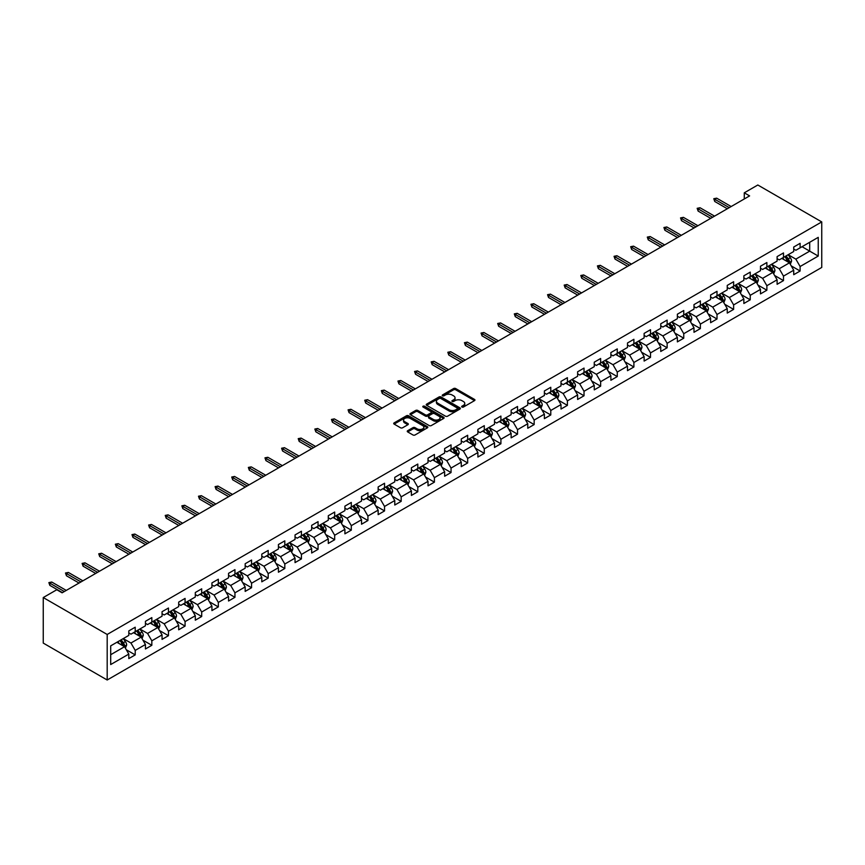 <?xml version="1.0" encoding="UTF-8"?>
<svg xmlns="http://www.w3.org/2000/svg" width="865" height="865" viewBox="0 0 865 865"><rect width="100%" height="100%" fill="white"/><g stroke="black" fill="none" stroke-linecap="round" stroke-linejoin="round"><path stroke-width="1.3" d="M461.942 407.047A1.038 0.595 0 0 0 463.402 407.047L474.517 400.636A1.481 0.854 0 0 0 474.95 400.03A1.481 0.854 0 0 0 474.517 399.425L455.693 388.558A1.481 0.854 0 0 0 453.595 388.558L442.491 394.97A1.038 0.595 0 0 0 443.95 395.813L445.389 394.991A4.736 2.736 0 0 1 452.081 394.991L453.649 395.889A4.736 2.736 0 0 1 455.033 397.824A4.736 2.736 0 0 1 453.649 399.76L452.211 400.592A1.038 0.595 0 0 0 453.682 401.436L455.12 400.603A4.736 2.736 0 0 1 461.813 400.603L463.381 401.511A4.736 2.736 0 0 1 464.764 403.436A4.736 2.736 0 0 1 463.381 405.371L461.942 406.204A1.038 0.595 0 0 0 461.942 407.047L461.942 406.204M407.685 430.705A1.481 0.854 0 0 0 407.253 431.311A1.481 0.854 0 0 0 407.685 431.916L412.962 434.965A1.481 0.854 0 0 0 415.059 434.965L427.397 427.84A1.481 0.854 0 0 0 427.829 427.234A1.481 0.854 0 0 0 427.397 426.629L408.572 415.762A1.481 0.854 0 0 0 406.474 415.762L394.137 422.888A1.481 0.854 0 0 0 393.705 423.493A1.481 0.854 0 0 0 394.137 424.088L400.517 427.775A1.481 0.854 0 0 0 402.614 427.775L407.891 424.726A1.481 0.854 0 0 0 408.323 424.12A1.481 0.854 0 0 0 407.891 423.515L404.723 421.688A3.957 2.281 0 0 1 403.566 420.076A3.957 2.281 0 0 1 406.009 417.968A3.957 2.281 0 0 1 410.324 418.465L422.715 425.612A3.957 2.281 0 0 1 423.872 427.234A3.957 2.281 0 0 1 421.439 429.343A3.957 2.281 0 0 1 417.125 428.845L415.059 427.656A1.481 0.854 0 0 0 412.962 427.656L407.685 430.705L407.685 431.916L412.962 428.889L412.962 427.656M821.75 221.916L757.816 185.002L744.278 192.819L749.609 195.89L62.107 592.817L56.787 589.746L43.25 597.553L107.184 634.467L821.75 221.916L821.75 267.447L107.184 679.998L107.184 634.467M445.497 416.184A1.481 0.854 0 0 0 447.583 416.184L459.931 409.059A1.481 0.854 0 0 0 460.364 408.453A1.481 0.854 0 0 0 459.931 407.848L441.096 396.981A1.481 0.854 0 0 0 439.009 396.981L426.661 404.106A1.481 0.854 0 0 0 426.229 404.712A1.481 0.854 0 0 0 426.661 405.317L445.497 416.184M423.472 407.274A1.038 0.595 0 0 1 424.52 407.415L443.648 418.455L431.321 425.569A1.481 0.854 0 0 1 429.224 425.569L410.399 414.703L410.399 413.492A1.481 0.854 0 0 0 409.967 414.097A1.481 0.854 0 0 0 410.399 414.703M410.399 413.492L415.687 410.443A1.481 0.854 0 0 1 417.773 410.443L425.407 414.854A1.481 0.854 0 0 0 427.505 414.854L431.008 412.832A1.481 0.854 0 0 0 431.44 412.227A1.481 0.854 0 0 0 431.008 411.621L423.061 407.037A1.038 0.595 0 0 1 424.52 406.193L443.659 417.244A1.481 0.854 0 0 1 444.091 417.838A1.481 0.854 0 0 1 443.659 418.444L443.659 417.244M126.312 649.756L135.21 654.891L135.21 650.404L145.439 644.501L145.439 648.988L151.829 645.301L151.829 640.803L162.058 634.899L162.058 639.386L168.459 635.699L168.459 631.212L178.687 625.298L178.687 629.796L185.078 626.098L185.078 621.611L195.306 615.707L195.306 620.194L201.696 616.507L201.696 612.02L211.925 606.106L211.925 610.604L218.326 606.906L218.326 602.418L228.555 596.515L228.555 601.002L234.945 597.315L234.945 592.817L245.173 586.913L245.173 591.401L251.564 587.713L251.564 583.226L261.792 577.323L261.792 581.81L268.193 578.112L268.193 573.625L278.422 567.721L278.422 572.208L284.812 568.521L284.812 564.034L295.041 558.12L295.041 562.618L301.431 558.92L301.431 554.433L311.67 548.529L311.67 553.016L318.061 549.329L318.061 544.831L328.289 538.927L328.289 543.425L334.679 539.728L334.679 535.24L344.908 529.337L344.908 533.824L351.309 530.137L351.309 525.639L361.538 519.735L361.538 524.222L367.928 520.535L367.928 516.048L378.156 510.134L378.156 514.632L384.547 510.934L384.547 506.447L394.775 500.543L394.775 505.03L401.176 501.343L401.176 496.845L411.405 490.942L411.405 495.44L417.795 491.742L417.795 487.255L428.024 481.351L428.024 485.838L434.414 482.151L434.414 477.653L444.642 471.749L444.642 476.237L451.043 472.55L451.043 468.062L461.272 462.148L461.272 466.646L467.662 462.948L467.662 458.461L477.891 452.557L477.891 457.044L484.281 453.357L484.281 448.859L494.521 442.956L494.521 447.454L500.911 443.756L500.911 439.269L511.139 433.365L511.139 437.852L517.529 434.165L517.529 429.667L527.758 423.764L527.758 428.251L534.159 424.564L534.159 420.076L544.388 414.162L544.388 418.66L550.778 414.962L550.778 410.475L561.007 404.571L561.007 409.059L567.397 405.371L567.397 400.884L577.625 394.97L577.625 399.468L584.026 395.77L584.026 391.283L594.255 385.379L594.255 389.866L600.645 386.179L600.645 381.681L610.874 375.778L610.874 380.265L617.264 376.578L617.264 372.091L627.493 366.187L627.493 370.674L633.894 366.987L633.894 362.489L644.122 356.585L644.122 361.073L650.512 357.386L650.512 352.898L660.741 346.984L660.741 351.482L667.142 347.784L667.142 343.297L677.371 337.393L677.371 341.88L683.761 338.193L683.761 333.695L693.99 327.792L693.99 332.29L700.38 328.592L700.38 324.105L710.608 318.201L710.608 322.688L717.009 319.001L717.009 314.503L727.238 308.6L727.238 313.087L733.628 309.4L733.628 304.913L743.857 298.998L743.857 303.496L750.247 299.798L750.247 295.311L760.476 289.407L760.476 293.895L766.877 290.207L766.877 285.71L777.105 279.806L777.105 284.304L783.495 280.606L783.495 276.119L793.724 270.215L793.724 274.702L800.114 271.015L800.114 266.517L818.236 256.062L818.236 237.356L809.705 242.276L809.705 251.142L818.236 256.062M135.21 654.891L128.809 658.589L128.809 654.091L110.698 664.547L110.698 645.852L128.809 635.397L128.809 630.899L135.21 627.212L135.21 631.699L145.439 625.795L145.439 621.308L151.829 617.61L151.829 622.108L162.058 616.194L162.058 611.706L168.459 608.019L168.459 612.507L178.687 606.603L178.687 602.105L185.078 598.418L185.078 602.905L195.306 597.001L195.306 592.514L201.696 588.816L201.696 593.314L211.925 587.411L211.925 582.913L218.326 579.226L218.326 583.713L228.555 577.809L228.555 573.322L234.945 569.624L234.945 574.122L245.173 568.208L245.173 563.721L251.564 560.033L251.564 564.521L261.792 558.617L261.792 554.119L268.193 550.432L268.193 554.919L278.422 549.015L278.422 544.528L284.812 540.841L284.812 545.328L295.041 539.425L295.041 534.927L301.431 531.24L301.431 535.727L311.67 529.823L311.67 525.336L318.061 521.638L318.061 526.136L328.289 520.222L328.289 515.735L334.679 512.048L334.679 516.535L344.908 510.631L344.908 506.144L351.309 502.446L351.309 506.944L361.538 501.03L361.538 496.542L367.928 492.855L367.928 497.343L378.156 491.439L378.156 486.941L384.547 483.254L384.547 487.741L394.775 481.837L394.775 477.35L401.176 473.652L401.176 478.15L411.405 472.247L411.405 467.749L417.795 464.062L417.795 468.549L428.024 462.645L428.024 458.158L434.414 454.46L434.414 458.958L444.642 453.044L444.642 448.557L451.043 444.87L451.043 449.357L461.272 443.453L461.272 438.955L467.662 435.268L467.662 439.755L477.891 433.852L477.891 429.364L484.281 425.667L484.281 430.164L494.521 424.261L494.521 419.763L500.911 416.076L500.911 420.563L511.139 414.659L511.139 410.172L517.529 406.474L517.529 410.972L527.758 405.058L527.758 400.571L534.159 396.884L534.159 401.371L544.388 395.467L544.388 390.969L550.778 387.282L550.778 391.769L561.007 385.866L561.007 381.379L567.397 377.681L567.397 382.179L577.625 376.275L577.625 371.777L584.026 368.09L584.026 372.577L594.255 366.674L594.255 362.186L600.645 358.488L600.645 362.986L610.874 357.072L610.874 352.585L617.264 348.898L617.264 353.385L627.493 347.481L627.493 342.983L633.894 339.296L633.894 343.783L644.122 337.88L644.122 333.393L650.512 329.706L650.512 334.193L660.741 328.289L660.741 323.791L667.142 320.104L667.142 324.591L677.371 318.688L677.371 314.2L683.761 310.503L683.761 315.001L693.99 309.086L693.99 304.599L700.38 300.912L700.38 305.399L710.608 299.495L710.608 295.008L717.009 291.31L717.009 295.808L727.238 289.894L727.238 285.407L733.628 281.72L733.628 286.207L743.857 280.303L743.857 275.805L750.247 272.118L750.247 276.605L760.476 270.702L760.476 266.215L766.877 262.517L766.877 267.015L777.105 261.111L777.105 256.613L783.495 252.926L783.495 257.413L793.724 251.51L793.724 247.022L800.114 243.325L800.114 247.822L818.236 237.356M133.502 632.683L141.179 637.116L130.95 643.019L123.273 638.586M128.809 632.931L130.95 634.164L135.21 631.699M130.95 643.019L135.21 650.404M141.179 637.116L145.439 644.501M150.121 623.092L157.798 627.514L147.569 633.429L139.892 628.996M145.439 623.33L147.569 624.562L151.829 622.108M147.569 633.429L151.829 640.803M157.798 627.514L162.058 634.899M166.75 613.49L174.416 617.924L164.188 623.827L156.522 619.394M162.058 613.739L164.188 614.972L168.459 612.507M164.188 623.827L168.459 631.212M174.416 617.924L178.687 625.298M183.369 603.889L191.046 608.322L180.817 614.226L173.141 609.803M178.687 604.138L180.817 605.37L185.078 602.905M180.817 614.226L185.078 621.611M191.046 608.322L195.306 615.707M199.999 594.298L207.665 598.731L197.436 604.635L189.759 600.202M195.306 594.547L197.436 595.769L201.696 593.314M197.436 604.635L201.696 612.02M207.665 598.731L211.925 606.106M216.618 584.697L224.284 589.13L214.055 595.034L206.389 590.6M211.925 584.945L214.055 586.178L218.326 583.713M214.055 595.034L218.326 602.418M224.284 589.13L228.555 596.515M233.236 575.106L240.913 579.528L230.685 585.443L223.008 581.01M228.555 575.344L230.685 576.577L234.945 574.122M230.685 585.443L234.945 592.817M240.913 579.528L245.173 586.913M249.866 565.505L257.532 569.938L247.304 575.841L239.637 571.408M245.173 565.753L247.304 566.986L251.564 564.521M247.304 575.841L251.564 583.226M257.532 569.938L261.792 577.323M266.485 555.914L274.162 560.336L263.933 566.24L256.256 561.817M261.792 556.152L263.933 557.384L268.193 554.919M263.933 566.24L268.193 573.625M274.162 560.336L278.422 567.721M283.104 546.312L290.781 550.745L280.552 556.649L272.875 552.216M278.422 546.561L280.552 547.783L284.812 545.328M280.552 556.649L284.812 564.034M290.781 550.745L295.041 558.12M299.733 536.711L307.399 541.144L297.171 547.048L289.505 542.625M295.041 536.96L297.171 538.192L301.431 535.727M297.171 547.048L301.431 554.433M307.399 541.144L311.67 548.529M316.352 527.12L324.029 531.543L313.8 537.457L306.124 533.024M311.67 527.358L313.8 528.591L318.061 526.136M313.8 537.457L318.061 544.831M324.029 531.543L328.289 538.927M332.971 517.519L340.648 521.952L330.419 527.855L322.742 523.422M328.289 517.767L330.419 519L334.679 516.535M330.419 527.855L334.679 535.24M340.648 521.952L344.908 529.337M349.601 507.928L357.267 512.35L347.038 518.254L339.372 513.832M344.908 508.166L347.038 509.399L351.309 506.944M347.038 518.254L351.309 525.639M357.267 512.35L361.538 519.735M366.219 498.327L373.896 502.76L363.668 508.663L355.991 504.23M361.538 498.575L363.668 499.808L367.928 497.343M363.668 508.663L367.928 516.048M373.896 502.76L378.156 510.134M382.849 488.725L390.515 493.158L380.286 499.062L372.62 494.639M378.156 488.974L380.286 490.206L384.547 487.741M380.286 499.062L384.547 506.447M390.515 493.158L394.775 500.543M399.468 479.134L407.145 483.557L396.905 489.471L389.239 485.038M394.775 479.383L396.905 480.605L401.176 478.15M396.905 489.471L401.176 496.845M407.145 483.557L411.405 490.942M416.087 469.533L423.764 473.966L413.535 479.87L405.858 475.436M411.405 469.782L413.535 471.014L417.795 468.549M413.535 479.87L417.795 487.255M423.764 473.966L428.024 481.351M432.716 459.942L440.382 464.364L430.154 470.268L422.488 465.846M428.024 460.18L430.154 461.413L434.414 458.958M430.154 470.268L434.414 477.653M440.382 464.364L444.642 471.749M449.335 450.341L457.012 454.774L446.783 460.677L439.106 456.244M444.642 450.589L446.783 451.822L451.043 449.357M446.783 460.677L451.043 468.062M457.012 454.774L461.272 462.148M465.954 440.739L473.631 445.172L463.402 451.076L455.725 446.654M461.272 440.988L463.402 442.22L467.662 439.755M463.402 451.076L467.662 458.461M473.631 445.172L477.891 452.557M482.584 431.148L490.25 435.571L480.021 441.485L472.355 437.052M477.891 431.397L480.021 432.619L484.281 430.164M480.021 441.485L484.281 448.859M490.25 435.571L494.521 442.956M499.202 421.547L506.879 425.98L496.651 431.884L488.974 427.451M494.521 421.796L496.651 423.028L500.911 420.563M496.651 431.884L500.911 439.269M506.879 425.98L511.139 433.365M515.832 411.956L523.498 416.379L513.269 422.293L505.593 417.86M511.139 412.194L513.269 413.427L517.529 410.972M513.269 422.293L517.529 429.667M523.498 416.379L527.758 423.764M532.451 402.355L540.117 406.788L529.888 412.692L522.222 408.258M527.758 402.603L529.888 403.836L534.159 401.371M529.888 412.692L534.159 420.076M540.117 406.788L544.388 414.162M549.07 392.753L556.746 397.186L546.518 403.09L538.841 398.668M544.388 393.002L546.518 394.235L550.778 391.769M546.518 403.09L550.778 410.475M556.746 397.186L561.007 404.571M565.699 383.163L573.365 387.596L563.137 393.499L555.471 389.066M561.007 383.411L563.137 384.633L567.397 382.179M563.137 393.499L567.397 400.884M573.365 387.596L577.625 394.97M582.318 373.561L589.995 377.994L579.755 383.898L572.089 379.465M577.625 373.81L579.755 375.042L584.026 372.577M579.755 383.898L584.026 391.283M589.995 377.994L594.255 385.379M598.937 363.97L606.614 368.393L596.385 374.307L588.708 369.874M594.255 364.208L596.385 365.441L600.645 362.986M596.385 374.307L600.645 381.681M606.614 368.393L610.874 375.778M615.566 354.369L623.232 358.802L613.004 364.706L605.338 360.272M610.874 354.618L613.004 355.85L617.264 353.385M613.004 364.706L617.264 372.091M623.232 358.802L627.493 366.187M632.185 344.778L639.862 349.2L629.634 355.104L621.957 350.682M627.493 345.016L629.634 346.249L633.894 343.783M629.634 355.104L633.894 362.489M639.862 349.2L644.122 356.585M648.804 335.177L656.481 339.61L646.252 345.513L638.575 341.08M644.122 335.425L646.252 336.647L650.512 334.193M646.252 345.513L650.512 352.898M656.481 339.61L660.741 346.984M665.434 325.575L673.1 330.008L662.871 335.912L655.205 331.49M660.741 325.824L662.871 327.057L667.142 324.591M662.871 335.912L667.142 343.297M673.1 330.008L677.371 337.393M682.053 315.985L689.729 320.407L679.501 326.321L671.824 321.888M677.371 316.222L679.501 317.455L683.761 315.001M679.501 326.321L683.761 333.695M689.729 320.407L693.99 327.792M698.682 306.383L706.348 310.816L696.12 316.72L688.443 312.287M693.99 306.632L696.12 307.864L700.38 305.399M696.12 316.72L700.38 324.105M706.348 310.816L710.608 318.201M715.301 296.792L722.967 301.215L712.738 307.118L705.072 302.696M710.608 297.03L712.738 298.263L717.009 295.808M712.738 307.118L717.009 314.503M722.967 301.215L727.238 308.6M731.92 287.191L739.597 291.624L729.368 297.528L721.691 293.094M727.238 287.44L729.368 288.672L733.628 286.207M729.368 297.528L733.628 304.913M739.597 291.624L743.857 298.998M748.549 277.589L756.215 282.022L745.987 287.926L738.321 283.504M743.857 277.838L745.987 279.071L750.247 276.605M745.987 287.926L750.247 295.311M756.215 282.022L760.476 289.407M765.168 267.999L772.845 272.421L762.616 278.335L754.94 273.902M760.476 268.247L762.616 269.469L766.877 267.015M762.616 278.335L766.877 285.71M772.845 272.421L777.105 279.806M781.787 258.397L789.464 262.83L779.235 268.734L771.558 264.301M777.105 258.646L779.235 259.878L783.495 257.413M779.235 268.734L783.495 276.119M789.464 262.83L793.724 270.215M802.039 246.709L809.705 251.142L795.854 259.132L788.188 254.71M793.724 249.044L795.854 250.277L800.114 247.822M795.854 259.132L800.114 266.517M43.25 597.553L43.25 643.084L107.184 679.998M744.278 192.819L744.278 198.972M110.698 654.708L124.549 646.706L116.883 642.284M124.549 646.706L128.809 654.091M791.226 265.879L800.114 271.015M774.597 275.47L783.495 280.606M757.978 285.072L766.877 290.207M741.348 294.662L750.247 299.798M724.729 304.264L733.628 309.4M708.111 313.854L717.009 319.001M691.481 323.456L700.38 328.592M674.862 333.057L683.761 338.193M658.243 342.648L667.142 347.784M641.614 352.25L650.512 357.386M624.995 361.84L633.894 366.987M608.376 371.442L617.264 376.578M591.746 381.043L600.645 386.179M575.128 390.634L584.026 395.77M558.498 400.236L567.397 405.371M541.879 409.826L550.778 414.962M525.26 419.428L534.159 424.564M508.631 429.029L517.529 434.165M492.012 438.62L500.911 443.756M475.393 448.221L484.281 453.357M458.764 457.812L467.662 462.948M442.145 467.414L451.043 472.55M425.526 477.015L434.414 482.151M408.896 486.606L417.795 491.742M392.278 496.207L401.176 501.343M375.648 505.798L384.547 510.934M359.029 515.399L367.928 520.535M342.41 524.99L351.309 530.137M325.781 534.592L334.679 539.728M309.162 544.193L318.061 549.329M292.543 553.784L301.431 558.92M275.913 563.385L284.812 568.521M259.295 572.976L268.193 578.112M242.665 582.577L251.564 587.713M226.046 592.179L234.945 597.315M209.427 601.77L218.326 606.906M192.798 611.371L201.696 616.507M176.179 620.962L185.078 626.098M159.56 630.563L168.459 635.699M142.93 640.165L151.829 645.301M462.353 407.199L463.381 406.604A4.736 2.736 0 0 0 464.764 404.669L464.764 403.436M455.033 397.824L455.033 399.057A4.736 2.736 0 0 1 453.649 400.992L452.622 401.576M474.517 399.425L474.517 400.636L455.693 389.791A1.481 0.854 0 0 0 453.595 389.791L442.902 395.965M459.91 409.069L441.096 398.214A1.481 0.854 0 0 0 439.009 398.214L426.683 405.328L426.661 404.106M457.315 408.875A1.038 0.595 0 0 0 457.315 408.031L440.782 398.484A1.038 0.595 0 0 0 439.323 398.484L437.809 399.36A4.736 2.736 0 0 0 436.414 401.295A4.736 2.736 0 0 0 437.809 403.231L449.097 409.75A4.736 2.736 0 0 0 455.79 409.75L457.315 408.875L457.315 410.107A1.038 0.595 0 0 0 457.617 409.686L457.617 408.453M436.414 401.295L436.414 402.528A4.736 2.736 0 0 0 437.809 404.463L437.809 403.231M457.315 410.107L455.79 410.983A4.736 2.736 0 0 1 449.097 410.983L437.809 404.463M410.421 414.713L415.687 411.675L415.687 410.443M431.44 412.227L431.44 413.459A1.481 0.854 0 0 1 431.008 414.065L427.505 416.087A1.481 0.854 0 0 1 425.407 416.087L417.773 411.675A1.481 0.854 0 0 0 415.687 411.675M433.333 419.428A3.957 2.281 0 0 0 437.647 419.925A3.957 2.281 0 0 0 440.09 417.817A3.957 2.281 0 0 0 438.933 416.195L434.565 413.675A1.481 0.854 0 0 0 432.468 413.675L428.964 415.697A1.481 0.854 0 0 0 428.532 416.303A1.481 0.854 0 0 0 428.964 416.908L433.333 419.428L433.333 420.66A3.957 2.281 0 0 0 437.647 421.158A3.957 2.281 0 0 0 440.09 419.038L440.09 417.817M428.532 416.303L428.532 417.536A1.481 0.854 0 0 0 428.964 418.141L428.964 416.908M433.333 420.66L428.964 418.141M423.872 427.234L423.872 428.467A3.957 2.281 0 0 1 421.439 430.575A3.957 2.281 0 0 1 417.125 430.078L415.059 428.889A1.481 0.854 0 0 0 412.962 428.889M403.566 420.076L403.566 421.309A3.957 2.281 0 0 0 404.723 422.92L404.723 421.688M407.869 424.737L404.723 422.92M427.375 427.851L408.572 416.984A1.481 0.854 0 0 0 406.474 416.984L394.159 424.099M790.307 264.29L791.572 261.089A3.99 2.303 -120 0 0 790.296 257.694L788.101 254.753M784.263 259.824L782.771 257.835M784.793 256.667L786.999 259.597A3.99 2.303 60 0 1 788.134 261.998L789.421 261.262A3.99 2.303 -120 0 0 788.274 258.862L786.08 255.921M785.074 256.505L787.518 259.76A2.033 1.179 60 0 1 787.885 260.376L789.421 261.262M729.26 207.643L714.75 199.264L714.75 201.48L713.787 198.712L714.75 199.264L716.663 198.161L731.174 206.54M714.75 201.48L727.346 208.757M713.787 198.712L716.663 198.161M773.678 273.881L774.954 270.691A3.99 2.303 -120 0 0 773.678 267.285L771.472 264.355M767.644 269.426L766.152 267.426M768.174 266.258L770.369 269.199A3.99 2.303 60 0 1 771.515 271.599L772.791 270.864A3.99 2.303 -120 0 0 771.656 268.464L769.45 265.523M768.455 266.096L770.888 269.361A2.033 1.179 60 0 1 771.256 269.977L772.791 270.864M757.059 283.482L758.324 280.292A3.99 2.303 -120 0 0 757.048 276.887L754.853 273.956M751.015 279.017L749.523 277.027M751.555 275.859L753.75 278.789A3.99 2.303 60 0 1 754.896 281.201L756.172 280.455A3.99 2.303 -120 0 0 755.026 278.054L752.831 275.124M751.826 275.697L754.269 278.952A2.033 1.179 60 0 1 754.637 279.568L756.172 280.455M712.641 217.245L698.12 208.865L698.12 211.082L697.168 208.314L698.12 208.865L700.045 207.751L714.555 216.131M698.12 211.082L710.716 218.348M697.168 208.314L700.045 207.751M696.011 226.835L681.501 218.456L681.501 220.672L680.539 217.904L681.501 218.456L683.415 217.353L697.936 225.733M681.501 220.672L694.098 227.949M680.539 217.904L683.415 217.353M740.44 293.073L741.705 289.883A3.99 2.303 -120 0 0 740.429 286.488L738.234 283.547M734.396 288.618L732.904 286.629M734.926 285.461L737.131 288.391A3.99 2.303 60 0 1 738.267 290.791L739.553 290.056A3.99 2.303 -120 0 0 738.407 287.656L736.202 284.715M735.207 285.299L737.65 288.553A2.033 1.179 60 0 1 738.018 289.17L739.553 290.056M723.81 302.674L725.086 299.485A3.99 2.303 -120 0 0 723.81 296.079L721.605 293.149M717.777 298.22L716.285 296.219M718.307 295.052L720.502 297.993A3.99 2.303 60 0 1 721.648 300.393L722.924 299.658A3.99 2.303 -120 0 0 721.778 297.246L719.583 294.316M718.588 294.889L721.021 298.144A2.033 1.179 60 0 1 721.388 298.771L722.924 299.658M707.192 312.276L708.457 309.075A3.99 2.303 -120 0 0 707.181 305.68L704.986 302.739M701.147 307.81L699.655 305.821M701.677 304.653L703.883 307.583A3.99 2.303 60 0 1 705.029 309.984L706.305 309.248A3.99 2.303 -120 0 0 705.159 306.848L702.964 303.907M701.958 304.491L704.402 307.745A2.033 1.179 60 0 1 704.77 308.362L706.305 309.248M679.393 236.437L664.882 228.057L664.882 230.274L663.92 227.506L664.882 228.057L666.796 226.954L681.306 235.334M664.882 230.274L677.468 237.54M663.92 227.506L666.796 226.954M662.763 246.038L648.253 237.659L648.253 239.865L647.301 237.097L648.253 237.659L650.177 236.545L664.688 244.925M648.253 239.865L660.849 247.141M647.301 237.097L650.177 236.545M646.144 255.629L631.634 247.249L631.634 249.466L630.672 246.698L631.634 247.249L633.548 246.147L648.058 254.526M631.634 249.466L644.23 256.743M630.672 246.698L633.548 246.147M629.525 265.231L615.004 256.851L615.004 259.067L614.053 256.3L615.004 256.851L616.929 255.737L631.439 264.117M615.004 259.067L627.601 266.334M614.053 256.3L616.929 255.737M612.896 274.821L598.385 266.442L598.385 268.658L597.423 265.89L598.385 266.442L600.31 265.339L614.82 273.718M598.385 268.658L610.982 275.935M597.423 265.89L600.31 265.339M596.277 284.423L581.767 276.043L581.767 278.26L580.804 275.492L581.767 276.043L583.68 274.94L598.191 283.309M581.767 278.26L594.363 285.526M580.804 275.492L583.68 274.94M579.658 294.024L565.137 285.645L565.137 287.85L564.185 285.082L565.137 285.645L567.062 284.531L581.572 292.911M565.137 287.85L577.734 295.127M564.185 285.082L567.062 284.531M563.029 303.615L548.518 295.235L548.518 297.452L547.556 294.684L548.518 295.235L550.432 294.132L564.953 302.512M548.518 297.452L561.115 304.729M547.556 294.684L550.432 294.132M546.41 313.216L531.899 304.837L531.899 307.053L530.937 304.285L531.899 304.837L533.813 303.723L548.324 312.103M531.899 307.053L544.496 314.319M530.937 304.285L533.813 303.723M529.791 322.807L515.27 314.428L515.27 316.644L514.318 313.876L515.27 314.428L517.194 313.325L531.705 321.704M515.27 316.644L527.866 323.921M514.318 313.876L517.194 313.325M513.161 332.409L498.651 324.029L498.651 326.246L497.689 323.478L498.651 324.029L500.565 322.926L515.086 331.295M498.651 326.246L511.247 333.512M497.689 323.478L500.565 322.926M496.542 341.999L482.032 333.631L482.032 335.836L481.07 333.068L482.032 333.631L483.946 332.517L498.456 340.897M482.032 335.836L494.618 343.113M481.07 333.068L483.946 332.517M479.913 351.601L465.402 343.221L465.402 345.438L464.451 342.67L465.402 343.221L467.327 342.118L481.837 350.498M465.402 345.438L477.999 352.704M464.451 342.67L467.327 342.118M463.294 361.202L448.784 352.823L448.784 355.039L447.821 352.26L448.784 352.823L450.697 351.709L465.208 360.089M448.784 355.039L461.38 362.305M447.821 352.26L450.697 351.709M446.675 370.793L432.154 362.413L432.154 364.63L431.203 361.862L432.154 362.413L434.079 361.311L448.589 369.69M432.154 364.63L444.751 371.907M431.203 361.862L434.079 361.311M430.046 380.395L415.535 372.015L415.535 374.231L414.573 371.463L415.535 372.015L417.449 370.901L431.97 379.281M415.535 374.231L428.132 381.497M414.573 371.463L417.449 370.901M413.427 389.985L398.916 381.606L398.916 383.822L397.954 381.054L398.916 381.606L400.83 380.503L415.341 388.882M398.916 383.822L411.513 391.099M397.954 381.054L400.83 380.503M396.808 399.587L382.287 391.207L382.287 393.424L381.335 390.656L382.287 391.207L384.211 390.104L398.722 398.484M382.287 393.424L394.883 400.69M381.335 390.656L384.211 390.104M380.178 409.188L365.668 400.809L365.668 403.014L364.706 400.246L365.668 400.809L367.582 399.695L382.103 408.075M365.668 403.014L378.264 410.291M364.706 400.246L367.582 399.695M690.573 321.867L691.838 318.677A3.99 2.303 -120 0 0 690.562 315.271L688.367 312.341M684.529 317.412L683.036 315.411M685.058 314.244L687.253 317.185A3.99 2.303 60 0 1 688.399 319.585L689.675 318.85A3.99 2.303 -120 0 0 688.54 316.449L686.334 313.508M685.34 314.082L687.772 317.347A2.033 1.179 60 0 1 688.151 317.963L689.675 318.85M673.943 331.468L675.208 328.278A3.99 2.303 -120 0 0 673.943 324.872L671.737 321.942M667.91 327.002L666.407 325.013M668.44 323.845L670.635 326.775A3.99 2.303 60 0 1 671.781 329.187L673.057 328.44A3.99 2.303 -120 0 0 671.91 326.04L669.715 323.11M668.71 323.683L671.154 326.938A2.033 1.179 60 0 1 671.521 327.554L673.057 328.44M657.324 341.059L658.589 337.869A3.99 2.303 -120 0 0 657.313 334.474L655.119 331.533M651.28 336.604L649.788 334.614M651.81 333.436L654.016 336.377A3.99 2.303 60 0 1 655.151 338.777L656.438 338.042A3.99 2.303 -120 0 0 655.292 335.642L653.097 332.701M652.091 333.285L654.535 336.539A2.033 1.179 60 0 1 654.902 337.155L656.438 338.042M640.705 350.66L641.971 347.471A3.99 2.303 -120 0 0 640.695 344.065L638.489 341.134M634.661 346.205L633.169 344.205M635.191 343.037L637.386 345.978A3.99 2.303 60 0 1 638.532 348.379L639.808 347.633A3.99 2.303 -120 0 0 638.673 345.232L636.467 342.302M635.472 342.875L637.905 346.13A2.033 1.179 60 0 1 638.284 346.757L639.808 347.633M624.076 360.262L625.341 357.061A3.99 2.303 -120 0 0 624.076 353.666L621.87 350.725M618.043 355.796L616.54 353.807M618.572 352.639L620.767 355.569A3.99 2.303 60 0 1 621.913 357.969L623.189 357.234A3.99 2.303 -120 0 0 622.043 354.834L619.848 351.893M618.843 352.477L621.286 355.731A2.033 1.179 60 0 1 621.654 356.348L623.189 357.234M607.457 369.852L608.722 366.663A3.99 2.303 -120 0 0 607.446 363.257L605.251 360.327M601.413 365.398L599.921 363.397M601.943 362.23L604.148 365.171A3.99 2.303 60 0 1 605.284 367.571L606.57 366.836A3.99 2.303 -120 0 0 605.424 364.425L603.229 361.494M602.224 362.067L604.667 365.333A2.033 1.179 60 0 1 605.035 365.949L606.57 366.836M590.827 379.454L592.103 376.253A3.99 2.303 -120 0 0 590.827 372.858L588.622 369.917M584.794 374.988L583.302 372.999M585.324 371.831L587.519 374.761A3.99 2.303 60 0 1 588.665 377.172L589.941 376.426A3.99 2.303 -120 0 0 588.805 374.026L586.6 371.096M585.605 371.669L588.038 374.923A2.033 1.179 60 0 1 588.405 375.54L589.941 376.426M574.209 389.045L575.474 385.855A3.99 2.303 -120 0 0 574.198 382.46L572.003 379.519M568.164 384.59L566.672 382.6M568.705 381.422L570.9 384.363A3.99 2.303 60 0 1 572.046 386.763L573.322 386.028A3.99 2.303 -120 0 0 572.176 383.628L569.981 380.687M568.975 381.27L571.419 384.525A2.033 1.179 60 0 1 571.787 385.141L573.322 386.028M557.59 398.646L558.855 395.456A3.99 2.303 -120 0 0 557.579 392.05L555.384 389.12M551.546 394.191L550.054 392.191M552.075 391.023L554.281 393.964A3.99 2.303 60 0 1 555.416 396.365L556.703 395.619A3.99 2.303 -120 0 0 555.557 393.218L553.351 390.288M552.357 390.861L554.8 394.116A2.033 1.179 60 0 1 555.168 394.743L556.703 395.619M540.96 408.248L542.236 405.047A3.99 2.303 -120 0 0 540.96 401.652L538.754 398.711M534.927 403.782L533.435 401.793M535.457 400.625L537.652 403.555A3.99 2.303 60 0 1 538.798 405.955L540.074 405.22A3.99 2.303 -120 0 0 538.927 402.82L536.732 399.879M535.738 400.463L538.171 403.717A2.033 1.179 60 0 1 538.538 404.333L540.074 405.22M524.341 417.838L525.606 414.649A3.99 2.303 -120 0 0 524.331 411.243L522.136 408.312M518.297 413.384L516.805 411.383M518.827 410.215L521.033 413.156A3.99 2.303 60 0 1 522.179 415.557L523.455 414.822A3.99 2.303 -120 0 0 522.309 412.41L520.114 409.48M519.108 410.053L521.552 413.319A2.033 1.179 60 0 1 521.919 413.935L523.455 414.822M507.723 427.44L508.988 424.239A3.99 2.303 -120 0 0 507.712 420.844L505.517 417.903M501.678 422.974L500.186 420.985M502.208 419.817L504.403 422.747A3.99 2.303 60 0 1 505.549 425.147L506.825 424.412A3.99 2.303 -120 0 0 505.69 422.012L503.484 419.082M502.489 419.655L504.922 422.909A2.033 1.179 60 0 1 505.301 423.526L506.825 424.412M491.093 437.03L492.358 433.841A3.99 2.303 -120 0 0 491.093 430.446L488.887 427.505M485.06 432.576L483.557 430.575M485.589 429.408L487.784 432.349A3.99 2.303 60 0 1 488.93 434.749L490.206 434.014A3.99 2.303 -120 0 0 489.06 431.613L486.865 428.672M485.86 429.256L488.303 432.511A2.033 1.179 60 0 1 488.671 433.127L490.206 434.014M474.474 446.632L475.739 443.442A3.99 2.303 -120 0 0 474.463 440.036L472.268 437.106M468.43 442.177L466.938 440.177M468.96 439.009L471.166 441.939A3.99 2.303 60 0 1 472.301 444.351L473.588 443.604A3.99 2.303 -120 0 0 472.441 441.204L470.246 438.274M469.241 438.847L471.685 442.101A2.033 1.179 60 0 1 472.052 442.718L473.588 443.604M457.845 456.233L459.12 453.033A3.99 2.303 -120 0 0 457.845 449.638L455.639 446.697M451.811 451.768L450.319 449.778M452.341 448.611L454.536 451.541A3.99 2.303 60 0 1 455.682 453.941L456.958 453.206A3.99 2.303 -120 0 0 455.823 450.806L453.617 447.865M452.622 448.448L455.055 451.703A2.033 1.179 60 0 1 455.433 452.319L456.958 453.206M441.226 465.824L442.491 462.634A3.99 2.303 -120 0 0 441.215 459.229L439.02 456.298M435.192 461.369L433.689 459.369M435.722 458.201L437.917 461.142A3.99 2.303 60 0 1 439.063 463.543L440.339 462.807A3.99 2.303 -120 0 0 439.193 460.396L436.998 457.466M435.992 458.039L438.436 461.305A2.033 1.179 60 0 1 438.804 461.921L440.339 462.807M424.607 475.426L425.872 472.225A3.99 2.303 -120 0 0 424.596 468.83L422.401 465.889M418.563 470.96L417.071 468.971M419.093 467.803L421.298 470.733A3.99 2.303 60 0 1 422.434 473.133L423.72 472.398A3.99 2.303 -120 0 0 422.574 469.998L420.368 467.057M419.374 467.641L421.817 470.895A2.033 1.179 60 0 1 422.185 471.512L423.72 472.398M407.977 485.016L409.253 481.827A3.99 2.303 -120 0 0 407.977 478.421L405.772 475.49M401.944 480.562L400.452 478.561M402.474 477.394L404.669 480.335A3.99 2.303 60 0 1 405.815 482.735L407.091 482A3.99 2.303 -120 0 0 405.955 479.599L403.75 476.658M402.755 477.231L405.188 480.497A2.033 1.179 60 0 1 405.555 481.113L407.091 482M391.358 494.618L392.624 491.428A3.99 2.303 -120 0 0 391.348 488.022L389.153 485.092M385.314 490.152L383.822 488.163M385.844 486.995L388.05 489.925A3.99 2.303 60 0 1 389.196 492.336L390.472 491.59A3.99 2.303 -120 0 0 389.326 489.19L387.131 486.26M386.125 486.833L388.569 490.087A2.033 1.179 60 0 1 388.936 490.704L390.472 491.59M374.74 504.209L376.005 501.019A3.99 2.303 -120 0 0 374.729 497.624L372.534 494.683M368.695 499.754L367.203 497.764M369.225 496.596L371.431 499.527A3.99 2.303 60 0 1 372.566 501.927L373.842 501.192A3.99 2.303 -120 0 0 372.707 498.791L370.501 495.85M369.506 496.434L371.95 499.689A2.033 1.179 60 0 1 372.318 500.305L373.842 501.192M358.11 513.81L359.386 510.62A3.99 2.303 -120 0 0 358.11 507.214L355.904 504.284M352.077 509.355L350.585 507.355M352.606 506.187L354.801 509.128A3.99 2.303 60 0 1 355.947 511.529L357.223 510.782A3.99 2.303 -120 0 0 356.077 508.382L353.882 505.452M352.877 506.025L355.32 509.28A2.033 1.179 60 0 1 355.688 509.907L357.223 510.782M341.491 523.412L342.756 520.211A3.99 2.303 -120 0 0 341.48 516.816L339.285 513.875M335.447 518.946L333.955 516.956M335.977 515.789L338.183 518.719A3.99 2.303 60 0 1 339.329 521.119L340.605 520.384A3.99 2.303 -120 0 0 339.458 517.984L337.264 515.043M336.258 515.626L338.702 518.881A2.033 1.179 60 0 1 339.069 519.497L340.605 520.384M324.872 533.002L326.137 529.812A3.99 2.303 -120 0 0 324.862 526.407L322.667 523.476M318.828 528.547L317.336 526.547M319.358 525.379L321.553 528.32A3.99 2.303 60 0 1 322.699 530.721L323.975 529.986A3.99 2.303 -120 0 0 322.84 527.585L320.634 524.644M319.639 525.217L322.072 528.483A2.033 1.179 60 0 1 322.45 529.099L323.975 529.986M308.243 542.604L309.508 539.414A3.99 2.303 -120 0 0 308.243 536.008L306.037 533.078M302.209 538.138L300.706 536.149M302.739 534.981L304.934 537.911A3.99 2.303 60 0 1 306.08 540.322L307.356 539.576A3.99 2.303 -120 0 0 306.21 537.176L304.015 534.246M303.01 534.819L305.453 538.073A2.033 1.179 60 0 1 305.821 538.69L307.356 539.576M291.624 552.194L292.889 549.005A3.99 2.303 -120 0 0 291.613 545.61L289.418 542.669M285.58 547.74L284.088 545.75M286.11 544.572L288.315 547.513A3.99 2.303 60 0 1 289.451 549.913L290.737 549.178A3.99 2.303 -120 0 0 289.591 546.777L287.396 543.836M286.391 544.42L288.834 547.675A2.033 1.179 60 0 1 289.202 548.291L290.737 549.178M274.994 561.796L276.27 558.606A3.99 2.303 -120 0 0 274.994 555.2L272.789 552.27M268.961 557.341L267.469 555.341M269.491 554.173L271.686 557.114A3.99 2.303 60 0 1 272.832 559.514L274.108 558.768A3.99 2.303 -120 0 0 272.972 556.368L270.767 553.438M269.772 554.011L272.205 557.265A2.033 1.179 60 0 1 272.572 557.893L274.108 558.768M258.376 571.397L259.641 568.197A3.99 2.303 -120 0 0 258.365 564.802L256.17 561.861M252.331 566.932L250.839 564.942M252.872 563.775L255.067 566.705A3.99 2.303 60 0 1 256.213 569.105L257.489 568.37A3.99 2.303 -120 0 0 256.343 565.97L254.148 563.029M253.142 563.612L255.586 566.867A2.033 1.179 60 0 1 255.954 567.483L257.489 568.37M241.757 580.988L243.022 577.798A3.99 2.303 -120 0 0 241.746 574.392L239.551 571.462M235.713 576.533L234.22 574.533M236.242 573.365L238.448 576.306A3.99 2.303 60 0 1 239.583 578.707L240.87 577.971A3.99 2.303 -120 0 0 239.724 575.56L237.518 572.63M236.523 573.203L238.967 576.468A2.033 1.179 60 0 1 239.335 577.085L240.87 577.971M225.127 590.59L226.403 587.389A3.99 2.303 -120 0 0 225.127 583.994L222.921 581.053M219.094 586.124L217.602 584.135M219.624 582.967L221.818 585.897A3.99 2.303 60 0 1 222.965 588.297L224.24 587.562A3.99 2.303 -120 0 0 223.094 585.162L220.899 582.232M219.905 582.805L222.337 586.059A2.033 1.179 60 0 1 222.705 586.675L224.24 587.562M208.508 600.18L209.773 596.991A3.99 2.303 -120 0 0 208.497 593.595L206.303 590.654M202.464 595.726L200.972 593.736M202.994 592.557L205.2 595.498A3.99 2.303 60 0 1 206.346 597.899L207.622 597.164A3.99 2.303 -120 0 0 206.476 594.763L204.281 591.822M203.275 592.406L205.719 595.661A2.033 1.179 60 0 1 206.086 596.277L207.622 597.164M191.889 609.782L193.154 606.592A3.99 2.303 -120 0 0 191.879 603.186L189.684 600.256M185.845 605.327L184.353 603.327M186.375 602.159L188.57 605.1A3.99 2.303 60 0 1 189.716 607.5L190.992 606.754A3.99 2.303 -120 0 0 189.857 604.354L187.651 601.424M186.656 601.997L189.089 605.251A2.033 1.179 60 0 1 189.467 605.878L190.992 606.754M175.26 619.383L176.525 616.183A3.99 2.303 -120 0 0 175.26 612.788L173.054 609.847M169.226 614.918L167.724 612.928M169.756 611.76L171.951 614.691A3.99 2.303 60 0 1 173.097 617.091L174.373 616.356A3.99 2.303 -120 0 0 173.227 613.955L171.032 611.014M170.027 611.598L172.47 614.853A2.033 1.179 60 0 1 172.838 615.469L174.373 616.356M363.56 418.779L349.049 410.399L349.049 412.616L348.087 409.848L349.049 410.399L350.963 409.296L365.473 417.676M349.049 412.616L361.635 419.893M348.087 409.848L350.963 409.296M346.93 428.38L332.42 420.001L332.42 422.217L331.468 419.449L332.42 420.001L334.344 418.887L348.854 427.267M332.42 422.217L345.016 429.483M331.468 419.449L334.344 418.887M330.311 437.971L315.801 429.591L315.801 431.808L314.838 429.04L315.801 429.591L317.714 428.489L332.236 436.868M315.801 431.808L328.397 439.085M314.838 429.04L317.714 428.489M313.692 447.573L299.182 439.193L299.182 441.41L298.22 438.642L299.182 439.193L301.096 438.09L315.606 446.47M299.182 441.41L311.768 448.675M298.22 438.642L301.096 438.09M297.063 457.174L282.552 448.794L282.552 451L281.59 448.232L282.552 448.794L284.477 447.681L298.987 456.06M282.552 451L295.149 458.277M281.59 448.232L284.477 447.681M280.444 466.765L265.933 458.385L265.933 460.602L264.971 457.834L265.933 458.385L267.847 457.282L282.358 465.662M265.933 460.602L278.53 467.879M264.971 457.834L267.847 457.282M263.825 476.366L249.304 467.987L249.304 470.203L248.352 467.435L249.304 467.987L251.228 466.873L265.739 475.253M249.304 470.203L261.9 477.469M248.352 467.435L251.228 466.873M247.195 485.957L232.685 477.577L232.685 479.794L231.723 477.026L232.685 477.577L234.599 476.474L249.12 484.854M232.685 479.794L245.282 487.071M231.723 477.026L234.599 476.474M230.577 495.559L216.066 487.179L216.066 489.395L215.104 486.627L216.066 487.179L217.98 486.076L232.49 494.445M216.066 489.395L228.663 496.661M215.104 486.627L217.98 486.076M213.958 505.149L199.437 496.78L199.437 498.986L198.485 496.218L199.437 496.78L201.361 495.667L215.872 504.046M199.437 498.986L212.033 506.263M198.485 496.218L201.361 495.667M197.328 514.751L182.818 506.371L182.818 508.588L181.855 505.82L182.818 506.371L184.732 505.268L199.253 513.648M182.818 508.588L195.414 515.854M181.855 505.82L184.732 505.268M180.709 524.352L166.199 515.972L166.199 518.189L165.237 515.421L166.199 515.972L168.113 514.859L182.623 523.239M166.199 518.189L178.785 525.455M165.237 515.421L168.113 514.859M164.08 533.943L149.569 525.563L149.569 527.78L148.618 525.012L149.569 525.563L151.494 524.46L166.004 532.84M149.569 527.78L162.166 535.057M148.618 525.012L151.494 524.46M147.461 543.544L132.951 535.165L132.951 537.381L131.988 534.613L132.951 535.165L134.864 534.062L149.375 542.431M132.951 537.381L145.547 544.647M131.988 534.613L134.864 534.062M130.842 553.135L116.321 544.766L116.321 546.972L115.369 544.204L116.321 544.766L118.246 543.653L132.756 552.032M116.321 546.972L128.917 554.249M115.369 544.204L118.246 543.653M114.212 562.737L99.702 554.357L99.702 556.573L98.74 553.805L99.702 554.357L101.627 553.254L116.137 561.634M99.702 556.573L112.299 563.839M98.74 553.805L101.627 553.254M158.641 628.974L159.906 625.784A3.99 2.303 -120 0 0 158.63 622.378L156.435 619.448M152.597 624.519L151.105 622.519M153.127 621.351L155.332 624.292A3.99 2.303 60 0 1 156.468 626.692L157.754 625.957A3.99 2.303 -120 0 0 156.608 623.546L154.413 620.616M153.408 621.189L155.851 624.454A2.033 1.179 60 0 1 156.219 625.071L157.754 625.957M97.594 572.338L83.083 563.958L83.083 566.175L82.121 563.396L83.083 563.958L84.997 562.845L99.507 571.224M83.083 566.175L95.68 573.441M82.121 563.396L84.997 562.845M142.022 638.575L143.287 635.375A3.99 2.303 -120 0 0 142.011 631.98L139.806 629.039M135.978 634.11L134.486 632.12M136.508 630.953L138.703 633.883A3.99 2.303 60 0 1 139.849 636.283L141.125 635.548A3.99 2.303 -120 0 0 139.989 633.148L137.784 630.217M136.789 630.79L139.222 634.045A2.033 1.179 60 0 1 139.6 634.661L141.125 635.548M80.975 581.929L66.454 573.549L66.454 575.766L65.502 572.998L66.454 573.549L68.378 572.446L82.889 580.826M66.454 575.766L79.05 583.042M65.502 572.998L68.378 572.446M125.393 648.166L126.658 644.976A3.99 2.303 -120 0 0 125.393 641.581L123.187 638.64M119.359 643.711L117.856 641.711M119.889 640.543L122.084 643.484A3.99 2.303 60 0 1 123.23 645.885L124.506 645.149A3.99 2.303 -120 0 0 123.36 642.749L121.165 639.808M120.159 640.392L122.603 643.646A2.033 1.179 60 0 1 122.971 644.263L124.506 645.149M64.345 591.53L49.835 583.151L49.835 585.367L48.873 582.599L49.835 583.151L51.749 582.037L66.27 590.417M49.835 585.367L62.431 592.633M48.873 582.599L51.749 582.037M463.381 406.604L463.381 405.371M452.211 401.436L452.211 400.592M453.649 400.992L453.649 399.76M442.491 395.813L442.491 394.97M453.595 389.791L453.595 388.558M455.693 389.791L455.693 388.558M439.009 398.214L439.009 396.981M441.096 398.214L441.096 396.981M459.931 409.059L459.931 407.848M449.097 410.983L449.097 409.75M455.79 410.983L455.79 409.75M417.773 411.675L417.773 410.443M425.407 416.087L425.407 414.854M427.505 416.087L427.505 414.854M431.008 414.065L431.008 412.832M424.52 407.415L424.52 406.193M415.059 428.889L415.059 427.656M417.125 430.078L417.125 428.845M407.891 424.726L407.891 423.515M394.137 424.088L394.137 422.888M406.474 416.984L406.474 415.762M408.572 416.984L408.572 415.762M427.397 427.84L427.397 426.629M789.075 262.603L791.551 261.176M788.274 258.862L790.296 257.694M785.431 260.506L786.999 259.597M772.445 272.194L774.921 270.767M771.656 268.464L773.678 267.285M768.812 270.096L770.369 269.199M755.826 281.795L758.302 280.368M755.026 278.054L757.048 276.887M752.193 279.698L753.75 278.789M739.197 291.397L741.683 289.959M738.407 287.656L740.429 286.488M735.564 289.288L737.131 288.391M722.578 300.988L725.054 299.56M721.778 297.246L723.81 296.079M718.945 298.89L720.502 297.993M705.959 310.589L708.435 309.151M705.159 306.848L707.181 305.68M702.315 308.491L703.883 307.583M689.329 320.18L691.805 318.752M688.54 316.449L690.562 315.271M685.696 318.082L687.253 317.185M672.711 329.781L675.187 328.354M671.91 326.04L673.943 324.872M669.077 327.684L670.635 326.775M656.092 339.383L658.568 337.945M655.292 335.642L657.313 334.474M652.448 337.274L654.016 336.377M639.462 348.973L641.938 347.546M638.673 345.232L640.695 344.065M635.829 346.876L637.386 345.978M622.843 358.575L625.319 357.137M622.043 354.834L624.076 353.666M619.21 356.477L620.767 355.569M606.214 368.166L608.701 366.738M605.424 364.425L607.446 363.257M602.581 366.068L604.148 365.171M589.595 377.767L592.071 376.34M588.805 374.026L590.827 372.858M585.962 375.67L587.519 374.761M572.976 387.358L575.452 385.931M572.176 383.628L574.198 382.46M569.332 385.26L570.9 384.363M556.346 396.959L558.822 395.532M555.557 393.218L557.579 392.05M552.713 394.862L554.281 393.964M539.728 406.561L542.204 405.123M538.927 402.82L540.96 401.652M536.095 404.463L537.652 403.555M523.109 416.151L525.585 414.724M522.309 412.41L524.331 411.243M519.465 414.054L521.033 413.156M506.479 425.753L508.955 424.326M505.69 422.012L507.712 420.844M502.846 423.655L504.403 422.747M489.86 435.344L492.336 433.916M489.06 431.613L491.093 430.446M486.227 433.246L487.784 432.349M473.242 444.945L475.718 443.518M472.441 441.204L474.463 440.036M469.598 442.848L471.166 441.939M456.612 454.547L459.088 453.109M455.823 450.806L457.845 449.638M452.979 452.438L454.536 451.541M439.993 464.137L442.469 462.71M439.193 460.396L441.215 459.229M436.36 462.04L437.917 461.142M423.363 473.739L425.85 472.312M422.574 469.998L424.596 468.83M419.73 471.641L421.298 470.733M406.745 483.33L409.221 481.902M405.955 479.599L407.977 478.421M403.112 481.232L404.669 480.335M390.126 492.931L392.602 491.504M389.326 489.19L391.348 488.022M386.482 490.833L388.05 489.925M373.496 502.533L375.972 501.095M372.707 498.791L374.729 497.624M369.863 500.424L371.431 499.527M356.877 512.123L359.353 510.696M356.077 508.382L358.11 507.214M353.244 510.026L354.801 509.128M340.259 521.725L342.735 520.287M339.458 517.984L341.48 516.816M336.615 519.627L338.183 518.719M323.629 531.315L326.105 529.888M322.84 527.585L324.862 526.407M319.996 529.218L321.553 528.32M307.01 540.917L309.486 539.49M306.21 537.176L308.243 536.008M303.377 538.819L304.934 537.911M290.391 550.518L292.867 549.08M289.591 546.777L291.613 545.61M286.748 548.41L288.315 547.513M273.762 560.109L276.238 558.682M272.972 556.368L274.994 555.2M270.129 558.012L271.686 557.114M257.143 569.711L259.619 568.273M256.343 565.97L258.365 564.802M253.51 567.613L255.067 566.705M240.513 579.301L243 577.874M239.724 575.56L241.746 574.392M236.88 577.204L238.448 576.306M223.894 588.903L226.371 587.476M223.094 585.162L225.127 583.994M220.261 586.805L221.818 585.897M207.276 598.494L209.752 597.066M206.476 594.763L208.497 593.595M203.632 596.396L205.2 595.498M190.646 608.095L193.122 606.668M189.857 604.354L191.879 603.186M187.013 605.997L188.57 605.1M174.027 617.697L176.503 616.258M173.227 613.955L175.26 612.788M170.394 615.599L171.951 614.691M157.408 627.287L159.884 625.86M156.608 623.546L158.63 622.378M153.765 625.19L155.332 624.292M140.779 636.889L143.255 635.461M139.989 633.148L142.011 631.98M137.146 634.791L138.703 633.883M124.16 646.479L126.636 645.052M123.36 642.749L125.393 641.581M120.527 644.382L122.084 643.484"/></g></svg>
